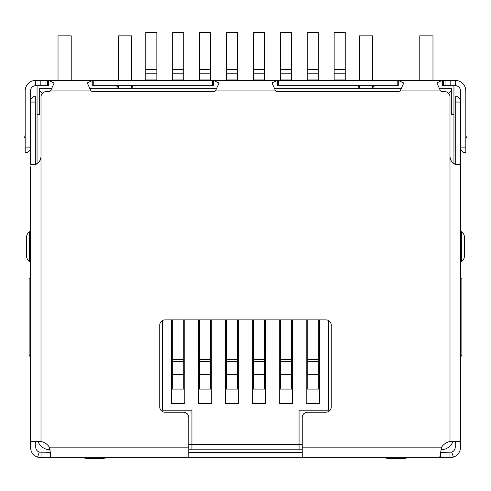 <?xml version="1.0" encoding="UTF-8"?>
<svg xmlns="http://www.w3.org/2000/svg" width="491" height="491" viewBox="0 0 491 491"><rect width="100%" height="100%" fill="white"/><g stroke="black" fill="none" stroke-linecap="round" stroke-linejoin="round"><path stroke-width="0.74" d="M188.771 449.793L191.938 449.793L191.938 410.218L162.386 410.218L162.386 320.568M328.614 320.568L328.614 410.218L299.062 410.218L299.062 449.793L302.229 449.793M42.324 93.585L39.685 90.945L39.685 114.691L37.052 114.691L37.052 163.644M448.676 93.585L451.315 90.945L451.315 88.306L439.028 88.306M401.638 88.306L274.113 88.306M216.936 88.306L89.411 88.306M52.021 88.306L39.685 88.306L39.685 90.945M453.948 163.644L453.948 114.691L451.315 114.691L451.315 90.945M453.009 441.501A13.196 13.196 0 0 1 440.992 449.793M50.235 449.793A13.196 13.196 0 0 1 37.991 441.501M37.052 114.691L37.052 85.667M453.948 85.667L453.948 114.691M299.062 449.793L191.938 449.793M30.454 357.442L29.135 354.803L29.135 278.287L30.454 278.287M50.641 80.389L48.646 80.389L54.139 83.04L50.512 90.945A6.598 6.598 0 0 1 47.602 91.621L46.283 91.621A5.278 5.278 0 0 0 41.005 96.899L41.005 156.93C40.059 162.226 37.359 164.835 32.903 164.755L30.669 164.565L34.37 164.608M440.359 80.389L442.354 80.389L442.354 85.667L455.267 85.667A5.278 5.278 0 0 1 460.546 90.945L460.546 149.749L463.185 152.388L465.824 152.388L465.824 147.116L460.546 147.116M358.166 88.306L358.166 86.324L357.509 85.667M213.56 80.389L277.44 80.389L277.44 85.667L398.262 85.667L398.262 80.389L403.755 83.04L400.128 90.945A6.598 6.598 0 0 1 397.219 91.621L278.483 91.621A6.598 6.598 0 0 1 275.574 90.945L271.983 82.875L277.44 80.389L213.56 80.389L219.054 83.04L215.426 90.945A6.598 6.598 0 0 1 212.517 91.621L93.781 91.621A6.598 6.598 0 0 1 90.872 90.945L87.281 82.875L92.738 80.389L92.738 85.667L213.56 85.667L213.56 80.389L93.781 80.389L93.781 85.667M133.491 85.667L132.834 86.324L132.834 88.306M460.546 357.442L461.865 354.803L461.865 278.287L460.546 278.287M302.229 444.521L188.771 444.521M306.188 319.862L306.188 403.62L319.383 403.62L319.383 319.862M279.275 319.862L279.275 403.62L292.47 403.62L292.47 319.862M252.362 319.862L252.362 403.62L265.551 403.62L265.551 319.862M225.449 319.862L225.449 403.62L238.638 403.62L238.638 319.862M198.53 319.862L198.53 403.62L211.725 403.62L211.725 319.862M171.617 319.862L171.617 403.62L184.812 403.62L184.812 319.862M132.834 86.324L130.851 88.306M360.148 88.306L358.166 86.324M319.383 403.62L306.188 403.62M292.47 403.62L279.275 403.62M265.551 403.62L252.362 403.62M238.638 403.62L225.449 403.62M211.725 403.62L198.53 403.62M184.812 403.62L171.617 403.62M116.342 85.667L116.999 86.324L116.999 88.306M374.658 85.667L372.025 88.306M374.001 88.306L374.001 86.324M118.975 88.306L116.999 86.324M145.759 79.91L145.759 32.394L156.844 32.394L156.844 79.91L145.759 79.91L145.759 80.389M156.844 80.389L156.844 79.91M171.617 371.982A1.32 1.32 0 0 1 172.672 373.277M172.672 374.596L172.672 389.105L183.757 389.105L183.757 361.401L172.672 361.401L172.672 374.596L183.757 374.596M172.672 361.401L172.672 359.252L183.757 359.252L183.757 319.862M172.672 319.862L172.672 359.252M183.757 359.252L183.757 361.401M183.757 373.277A1.32 1.32 0 0 1 184.812 371.982M172.672 79.91L172.672 32.394L183.757 32.394L183.757 79.91L172.672 79.91L172.672 80.389M183.757 80.389L183.757 79.91M198.53 371.982A1.32 1.32 0 0 1 199.585 373.277M199.585 374.596L199.585 389.105L210.67 389.105L210.67 361.401L199.585 361.401L199.585 374.596L210.67 374.596M199.585 361.401L199.585 359.252L210.67 359.252L210.67 319.862M199.585 319.862L199.585 359.252M210.67 359.252L210.67 361.401M210.67 373.277A1.32 1.32 0 0 1 211.725 371.982M199.585 79.91L199.585 32.394L210.67 32.394L210.67 79.91L199.585 79.91L199.585 80.389M210.67 80.389L210.67 79.91M225.449 371.982A1.32 1.32 0 0 1 226.504 373.277M226.504 374.596L226.504 389.105L237.583 389.105L237.583 361.401L226.504 361.401L226.504 374.596L237.583 374.596M226.504 361.401L226.504 359.252L237.583 359.252L237.583 319.862M226.504 319.862L226.504 359.252M237.583 359.252L237.583 361.401M237.583 373.277A1.32 1.32 0 0 1 238.638 371.982M226.504 79.91L226.504 32.394L237.583 32.394L237.583 79.91L226.504 79.91L226.504 80.389M237.583 80.389L237.583 79.91M252.362 371.982A1.32 1.32 0 0 1 253.417 373.277M253.417 374.596L253.417 389.105L264.496 389.105L264.496 361.401L253.417 361.401L253.417 374.596L264.496 374.596M253.417 361.401L253.417 359.252L264.496 359.252L264.496 319.862M253.417 319.862L253.417 359.252M264.496 359.252L264.496 361.401M264.496 373.277A1.32 1.32 0 0 1 265.551 371.982M253.417 79.91L253.417 32.394L264.496 32.394L264.496 79.91L253.417 79.91L253.417 80.389M264.496 80.389L264.496 79.91M279.275 371.982A1.32 1.32 0 0 1 280.33 373.277M280.33 374.596L280.33 389.105L291.415 389.105L291.415 361.401L280.33 361.401L280.33 374.596L291.415 374.596M280.33 361.401L280.33 359.252L291.415 359.252L291.415 319.862M280.33 319.862L280.33 359.252M291.415 359.252L291.415 361.401M291.415 373.277A1.32 1.32 0 0 1 292.47 371.982M280.33 79.91L280.33 32.394L291.415 32.394L291.415 79.91L280.33 79.91L280.33 80.389M291.415 80.389L291.415 79.91M306.188 371.982A1.32 1.32 0 0 1 307.243 373.277M307.243 374.596L307.243 389.105L318.328 389.105L318.328 361.401L307.243 361.401L307.243 374.596L318.328 374.596M307.243 361.401L307.243 359.252L318.328 359.252L318.328 319.862M307.243 319.862L307.243 359.252M318.328 359.252L318.328 361.401M318.328 373.277A1.32 1.32 0 0 1 319.383 371.982M307.243 79.91L307.243 32.394L318.328 32.394L318.328 79.91L307.243 79.91L307.243 80.389M318.328 80.389L318.328 79.91M334.156 79.91L334.156 32.394L345.241 32.394L345.241 79.91L334.156 79.91L334.156 80.389M345.241 80.389L345.241 79.91M460.533 441.305L460.533 447.154A10.556 10.556 0 0 1 453.451 457.121L449.977 457.71L440.488 457.71L439.862 456.562L441.624 447.154A13.196 13.196 0 0 1 449.995 441.501L460.355 441.501L460.546 441.102L460.546 164.927M455.255 102.042L460.533 102.042L460.533 99.403L457.894 96.764L455.255 96.764L455.255 164.246M460.533 102.042L460.533 164.859M41.005 156.93L41.005 441.501L30.454 441.501L30.454 166.805M456.63 164.608L460.331 164.565L458.097 164.755C453.653 164.847 450.947 162.239 449.995 156.93L449.995 96.899A5.278 5.278 0 0 0 444.717 91.621L443.398 91.621A6.598 6.598 0 0 1 440.488 90.945L436.898 82.875L442.354 80.389L277.44 80.389M41.005 441.501A13.196 13.196 0 0 1 49.376 447.154L50.843 455.495L50.512 457.71L188.771 457.71L188.771 417.491A5.278 5.278 0 0 0 183.493 412.213L165.025 412.213A5.278 5.278 0 0 1 159.747 406.935L159.747 325.134A5.278 5.278 0 0 1 165.025 319.862L325.975 319.862A5.278 5.278 0 0 1 331.253 325.134L331.253 406.935A5.278 5.278 0 0 1 325.975 412.213L307.507 412.213A5.278 5.278 0 0 0 302.229 417.491L302.229 457.71L440.488 457.71L440.433 452.432M449.995 156.795C450.493 161.686 453.187 164.325 458.085 164.712L458.097 164.755M41.005 156.795C40.514 161.68 37.819 164.319 32.915 164.712L32.903 164.755M30.454 147.116L25.176 147.116L25.176 152.388L27.815 152.388L30.454 149.749L30.454 90.945A5.278 5.278 0 0 1 35.733 85.667L48.646 85.667L48.646 80.389L93.781 80.389M45.951 85.667L45.951 80.389L48.646 80.389M442.354 80.389L445.049 80.389L445.049 85.667M45.951 80.389L40.839 80.389L40.839 85.667M450.161 85.667L450.161 80.389L445.049 80.389M25.176 147.116L25.176 90.945A10.556 10.556 0 0 1 35.733 80.389L40.839 80.389M450.161 80.389L455.267 80.389A10.556 10.556 0 0 1 465.824 90.945L465.824 147.116M50.659 452.346L39.286 452.137L37.549 457.121A10.556 10.556 0 0 1 30.467 447.154L30.467 441.501M41.023 452.432L41.023 457.71L50.512 457.71L50.512 452.432M460.533 135.338L460.546 139.199M455.255 441.501L455.255 447.154A5.278 5.278 0 0 1 451.714 452.137L440.488 452.432M449.977 452.432L449.977 457.71M302.229 457.71L188.771 457.71M302.229 452.432L188.771 452.432M25.176 134.859L24.55 137.805L25.176 137.94L24.55 137.805M465.824 137.94L466.45 137.805L465.824 134.859M41.023 457.71L37.549 457.121M451.714 452.137L453.451 457.121M39.286 452.137A5.278 5.278 0 0 1 35.745 447.154L35.745 441.501M30.467 164.737L30.467 99.403L33.106 96.764L35.745 96.764L35.745 164.246M30.454 107.535L30.467 109.401M455.255 137.37L455.255 141.623M460.533 109.401L460.546 109.818M460.546 263.158A2.639 2.639 0 0 1 461.663 261.286A6.598 6.598 0 0 0 464.486 255.872L464.486 237.405A6.598 6.598 0 0 0 461.663 231.991A2.639 2.639 0 0 1 460.546 230.119M30.454 230.119A2.639 2.639 0 0 1 29.337 231.991A6.598 6.598 0 0 0 26.514 237.405L26.514 255.872A6.598 6.598 0 0 0 29.337 261.286A2.639 2.639 0 0 1 30.454 263.158M81.113 457.71A105.547 105.547 0 0 0 108.554 457.71M118.454 80.389L118.454 35.837L131.643 35.837L131.643 80.389M131.643 85.667L131.643 87.515M118.454 87.779L118.454 85.667M58.024 80.389L58.024 35.837L71.22 35.837L71.22 80.389M382.446 457.71A105.547 105.547 0 0 0 409.887 457.71M419.78 80.389L419.78 35.837L432.976 35.837L432.976 80.389M359.357 80.389L359.357 35.837L372.546 35.837L372.546 80.389M372.546 85.667L372.546 87.779M359.357 87.515L359.357 85.667M145.759 73.816L156.844 73.816M145.759 69.446L156.844 69.446M172.672 73.816L183.757 73.816M172.672 69.446L183.757 69.446M199.585 73.816L210.67 73.816M199.585 69.446L210.67 69.446M226.504 73.816L237.583 73.816M226.504 69.446L237.583 69.446M253.417 73.816L264.496 73.816M253.417 69.446L264.496 69.446M280.33 73.816L291.415 73.816M280.33 69.446L291.415 69.446M307.243 73.816L318.328 73.816M307.243 69.446L318.328 69.446M334.156 73.816L345.241 73.816M334.156 69.446L345.241 69.446M449.995 441.501L449.995 156.93M90.872 90.945L50.512 90.945M49.376 447.154L188.771 447.154M302.229 447.154L441.624 447.154M440.488 90.945L400.128 90.945M275.574 90.945L215.426 90.945M47.602 85.667L47.602 80.389M212.517 85.667L212.517 80.389M278.483 85.667L278.483 80.389M397.219 85.667L397.219 80.389M443.398 85.667L443.398 80.389M35.733 85.667L35.733 80.389M455.267 80.389L455.267 85.667M30.467 102.042L35.745 102.042M464.486 255.872A6.598 6.598 0 0 1 461.663 261.286L461.663 231.991A6.598 6.598 0 0 1 464.486 237.405M26.514 237.405A6.598 6.598 0 0 1 29.337 231.991L29.337 261.286A6.598 6.598 0 0 1 26.514 255.872M34.407 164.602L30.632 164.559M456.593 164.602L460.368 164.559"/></g></svg>
